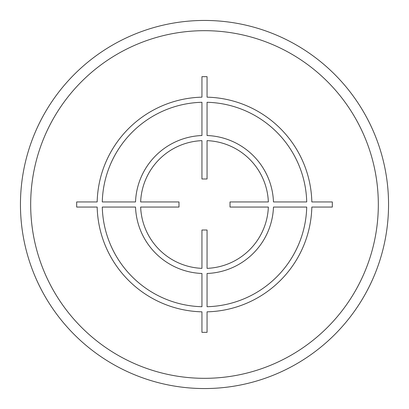 <?xml version="1.0" encoding="UTF-8"?>
<svg xmlns="http://www.w3.org/2000/svg" width="409" height="409" viewBox="0 0 409 409"><rect width="100%" height="100%" fill="white"/><g stroke="black" fill="none" stroke-linecap="round" stroke-linejoin="round"><path stroke-width="0.61" d="M20.45 204.5A184.05 184.05 0 0 0 204.5 388.55A184.05 184.05 0 0 0 388.55 204.5A184.05 184.05 0 0 0 204.5 20.45A184.05 184.05 0 0 0 20.45 204.5M332.333 201.944L311.832 201.944A107.362 107.362 0 0 0 207.056 97.168L207.056 76.667L201.944 76.667L201.944 97.168A107.362 107.362 0 0 0 97.168 201.944L76.667 201.944L76.667 207.056L97.168 207.056A107.362 107.362 0 0 0 201.944 311.832L201.944 332.333L207.056 332.333L207.056 311.832A107.362 107.362 0 0 0 311.832 207.056L332.333 207.056L332.333 201.944M207.056 306.719A102.25 102.25 0 0 0 306.719 207.056L273.473 207.056A69.019 69.019 0 0 1 207.056 273.473L207.056 306.719M207.056 268.355A63.906 63.906 0 0 0 268.355 207.056L230.011 207.056L230.011 201.944L268.355 201.944A63.906 63.906 0 0 0 207.056 140.645L207.056 178.989L201.944 178.989L201.944 140.645A63.906 63.906 0 0 0 140.645 201.944L178.989 201.944L178.989 207.056L140.645 207.056A63.906 63.906 0 0 0 201.944 268.355L201.944 230.011L207.056 230.011L207.056 268.355M102.281 207.056L135.527 207.056A69.019 69.019 0 0 0 201.944 273.473L201.944 306.719A102.25 102.25 0 0 1 102.281 207.056M201.944 102.281A102.25 102.25 0 0 0 102.281 201.944L135.527 201.944A69.019 69.019 0 0 1 201.944 135.527L201.944 102.281M306.719 201.944L273.473 201.944A69.019 69.019 0 0 0 207.056 135.527L207.056 102.281A102.25 102.25 0 0 1 306.719 201.944M30.675 204.5A173.825 173.825 0 0 0 204.5 378.325A173.825 173.825 0 0 0 378.325 204.5A173.825 173.825 0 0 0 204.5 30.675A173.825 173.825 0 0 0 30.675 204.5"/></g></svg>
